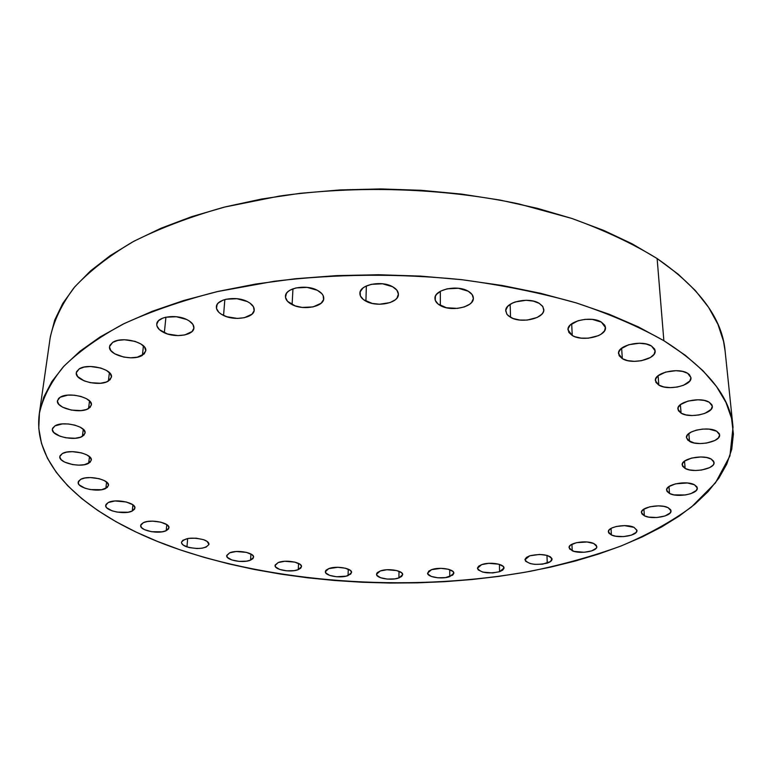 <?xml version="1.0" encoding="UTF-8"?>
<svg xmlns="http://www.w3.org/2000/svg" width="772" height="772" viewBox="0 0 772 772"><rect width="100%" height="100%" fill="white"/><g stroke="black" fill="none" stroke-linecap="round" stroke-linejoin="round"><path stroke-width="1.16" d="M298.262 569.639C290.919 572.776 274.301 569.823 275.064 565.48L278.2 562.556L275.141 565.036L275.575 566.938L279.725 569.456L286.711 570.836L294.209 570.643L298.262 569.639L300.81 568.105L301.476 566.252L300.125 564.371L294.817 562.112L284.704 561.273L278.2 562.556C285.505 559.353 302.315 562.344 301.495 566.667L298.262 569.639L298.561 563.415L298.262 569.639M348.075 575.584C340.664 578.595 324.703 575.873 325.369 571.666L328.737 568.626L326.112 570.161L325.495 571.058L325.765 572.921L329.683 575.391L336.505 576.752L346.165 576.153L350.739 574.069L351.54 572.255L350.363 570.412L345.287 568.192L337.866 567.295L328.737 568.626C336.11 565.538 352.264 568.298 351.55 572.486L348.075 575.584L348.268 569.186L348.075 575.584M398.921 577.919C391.394 580.853 375.974 578.315 376.553 574.204L380.2 571L377.44 572.525L376.746 573.413L376.852 575.275L380.548 577.726L387.255 579.077L394.733 578.894L398.921 577.919L401.71 576.414L402.675 574.609L401.652 572.776L396.769 570.576L386.868 569.746L380.2 571C387.679 568.009 403.283 570.576 402.675 574.658L398.921 577.919L399.008 571.28L398.921 577.919M449.767 576.626C442.095 579.521 427.099 577.138 427.582 573.075L431.538 569.668L428.634 571.203L427.804 573.972L431.316 576.443L437.936 577.803L445.473 577.61L452.701 575.121L453.83 573.307L452.952 571.454L448.233 569.234L440.937 568.346L431.538 569.668C439.171 566.716 454.351 569.128 453.83 573.171L449.767 576.626L449.738 569.688L449.767 576.626M499.571 571.695C488.058 574.021 480.676 572.882 477.424 568.26L481.718 564.612L478.65 566.185L477.434 568.047L478.235 569.91L482.847 572.129L492.632 572.949L499.571 571.695L502.668 570.161L503.962 568.308L503.238 566.436L498.654 564.168L488.724 563.328L481.718 564.612C489.535 561.669 504.425 563.956 503.981 567.999L499.571 571.695L499.426 564.39L499.571 571.695M547.242 563.126C535.623 565.509 528.202 564.39 524.989 559.768L529.66 555.83L526.408 557.442L525.018 559.362L525.684 561.292L530.19 563.57L534.871 564.361L542.658 564.158L550.523 561.543L551.961 558.648L550.359 556.805L546.923 555.367L539.56 554.431L529.66 555.83C541.317 553.399 548.776 554.499 552.038 559.131C551.999 560.704 550.397 562.035 547.242 563.126L546.962 555.377L547.242 563.126M572.216 550.735L569.08 547.609C568.211 542.88 586.276 539.85 593.764 543.517L587.077 541.992L576.423 542.687L570.711 545.013L569.147 547.01L569.678 549.017L574.127 551.401L584.182 552.269L591.603 550.928L596.148 548.303L596.717 547.28L596.264 545.264L593.764 543.517L596.804 546.586C597.615 551.353 579.743 554.325 572.216 550.735L571.927 544.26L572.216 550.735M611.405 534.977L608.384 531.84C607.4 526.813 626.459 523.445 634.034 527.363L624.5 525.626L616.259 526.504L611.839 528L609.089 529.988L608.423 532.14L608.905 533.172L611.405 534.977L615.593 536.202L623.612 536.588L631.322 535.17L636.167 532.4L636.929 530.248L634.034 527.363L636.948 530.432C637.875 535.507 619.019 538.817 611.405 534.977L611.028 528.434L611.405 534.977M644.379 515.802L641.436 512.618C640.326 507.233 660.446 503.479 668.156 507.706L663.872 506.364L658.4 505.863L649.841 506.789L643.481 509.404L641.571 511.643L641.899 513.891L644.379 515.802L648.634 517.105L656.885 517.51L664.924 515.995L670.077 513.052L670.984 510.765L670.588 509.655L668.156 507.706L670.984 510.813C672.036 516.256 652.128 519.932 644.379 515.802L643.906 509.115L644.379 515.802M669.527 493.482L666.612 490.201C665.377 484.401 686.588 480.223 694.482 484.797L687.379 482.973L675.548 483.832L668.851 486.63L666.786 489.033L667.037 491.436L669.527 493.482L673.879 494.871L685.362 494.968L690.795 493.675L696.257 490.519L697.29 488.068L696.923 486.881L694.482 484.797L697.28 487.991C698.448 493.858 677.469 497.94 669.527 493.482L668.977 486.543L669.527 493.482M685.14 468.45L682.197 465.005C680.836 458.742 703.109 454.129 711.253 459.079L706.737 457.545L700.889 456.966L691.615 458.057L684.6 461.077L682.4 463.663L682.593 466.249L685.14 468.45L689.618 469.936L695.369 470.495L701.536 470.042L709.574 467.649L712.952 465.246L713.82 463.933L713.733 461.328L711.253 459.079L714.071 462.428C715.354 468.768 693.324 473.275 685.14 468.45L684.513 461.145L685.14 468.45M689.502 441.372L686.472 437.685C685.015 430.921 708.262 425.883 716.706 431.239L709.111 429.135L702.674 429.087L696.305 430.149L690.988 432.156L687.543 434.781L686.462 437.627L687.9 440.262L694.153 442.974L700.127 443.562L706.534 443.07L714.901 440.484L718.423 437.888L719.62 435.041L719.272 433.661L716.706 431.239L719.61 434.81C720.98 441.661 698.004 446.583 689.502 441.372L688.817 433.555L689.502 441.372M681.097 413.174L677.903 409.179C676.388 401.884 700.426 396.461 709.236 402.222L704.363 400.446L698.042 399.78L688.035 401.064L680.47 404.596L678.115 407.616L678.347 410.627L681.097 413.174L685.941 414.902L692.146 415.539L698.795 414.998L704.904 413.367L711.089 409.401L712.305 406.333L711.919 404.837L709.236 402.222L712.286 406.101C713.724 413.483 689.965 418.781 681.097 413.174L680.373 404.682L681.097 413.174M658.834 385.112L655.389 380.683C653.855 372.876 678.434 367.163 687.659 373.31L682.554 371.4L675.982 370.685L665.647 372.075L657.918 375.877L655.573 379.129L655.901 382.362L658.834 385.112L663.901 386.955L670.347 387.64L677.218 387.052L683.49 385.296L689.782 381.03L690.959 377.72L689.406 374.623L687.659 373.31L690.95 377.595C692.397 385.498 668.118 391.086 658.834 385.112L658.091 375.732L658.834 385.112M622.328 358.662L618.536 353.692C617.069 345.422 641.841 339.564 651.52 346.03L646.154 343.994L639.341 343.241L628.736 344.727L620.939 348.799L618.671 352.273L619.163 355.728L622.328 358.662L627.646 360.63L634.333 361.344L641.387 360.727L650.42 357.504L654.077 354.28L655.129 350.749L654.598 349.031L651.52 346.03L655.138 350.835C656.528 359.212 632.065 364.944 622.328 358.662L621.634 348.211L622.328 358.662M572.245 335.502L568.009 329.885C566.687 321.258 591.284 315.439 601.417 322.136L592.375 319.405L585.022 319.357L577.948 320.766L570.199 325.08L568.096 328.747L568.819 332.404L572.245 335.502L574.822 336.688L581.181 338.126L588.37 338.175L598.377 335.675L601.002 334.257L604.553 330.85L605.422 327.116L604.775 325.302L601.417 322.136L605.47 327.569C606.734 336.312 582.445 341.996 572.245 335.502L571.685 323.815L572.245 335.502M510.514 317.302L507.021 314.407L505.747 310.971C504.627 302.132 528.695 296.564 539.242 303.357L533.336 301.109L526.099 300.289L515.213 301.939L512.164 303.184L507.648 306.445L505.776 310.267L506.799 314.079L508.343 315.796L513.226 318.547L519.817 320.042L527.141 320.09L537.158 317.475L541.732 314.3L543.092 312.448L543.758 310.508L542.899 306.658L539.242 303.357L542.571 306.195L543.816 309.495C544.878 318.44 521.139 323.902 510.514 317.302L510.176 304.313L510.514 317.302M440.329 305.538C436.817 303.57 435.022 301.205 434.945 298.455C434.105 289.606 457.313 284.453 468.199 291.208L458.433 288.284L447.181 288.815L440.812 291.044L436.518 294.383L435.369 296.313L435.263 300.308L438.013 303.994L446.419 307.748L457.362 308.395L464.3 306.938L469.743 304.187L471.624 302.45L473.361 298.552L472.165 294.605L468.199 291.208C471.547 293.157 473.275 295.454 473.371 298.098C474.172 307.044 451.292 312.1 440.329 305.538L440.329 291.305L440.329 305.538M365.928 301.186C361.933 299.025 359.926 296.429 359.897 293.408C359.347 284.752 381.474 280.159 392.601 286.73L382.565 283.787L371.342 284.328L365.146 286.566L362.83 288.149L360.157 291.884L360.389 295.917L363.467 299.632L372.21 303.425L379.525 304.236L390.053 302.595L395.264 299.825L397.001 298.069L398.4 294.142L396.866 290.156L392.601 286.73C396.432 288.882 398.362 291.411 398.4 294.306C398.921 303.049 377.122 307.584 365.928 301.186L366.343 285.968L365.928 301.186M292.096 304.612C287.628 302.296 285.418 299.517 285.447 296.294C285.177 288.014 306.117 284.009 317.35 290.301L307.14 287.387L296.043 287.917L290.089 290.137L287.908 291.7L286.393 293.476L285.505 297.403L287.512 301.312L295.136 305.886L302.151 307.42L313.007 306.918L321.104 303.271L323.574 299.623L323.169 295.637L321.876 293.688L317.35 290.301C321.644 292.617 323.786 295.319 323.757 298.426C324.008 306.773 303.396 310.73 292.096 304.612L292.964 288.815L292.096 304.612M223.562 315.468C218.679 313.046 216.285 310.17 216.382 306.831C216.334 299.053 236.078 295.618 247.291 301.553L237.004 298.716L226.128 299.227L223.04 300.144L218.428 302.904L217.067 304.631L216.498 308.453L218.794 312.255L220.908 313.972L226.65 316.703L237.351 318.421L244.328 317.717L252.01 314.165L254.152 310.624L253.438 306.735L249.935 303.097L247.291 301.553C252 303.965 254.306 306.783 254.229 310.006C254.268 317.842 234.833 321.248 223.562 315.468L224.835 299.555L223.562 315.468M164.34 332.78C159.157 330.32 156.629 327.425 156.764 324.076C156.88 316.858 175.485 313.924 186.563 319.454L176.325 316.732L165.739 317.224L162.786 318.103L158.472 320.737L156.755 324.192L156.967 326.054L159.466 329.702L167.447 333.967L178.014 335.608L184.778 334.942L192.045 331.545L193.888 328.148L192.923 324.423L189.256 320.94L186.563 319.454C191.581 321.914 194.033 324.761 193.907 327.994C193.782 335.26 175.466 338.175 164.34 332.78L165.922 317.176L164.34 332.78M142.405 355.303C132.996 361.595 107.752 355.004 109.537 346.589L112.712 342.363L109.894 345.306L109.508 346.995L110.801 350.517L114.642 353.759L123.771 357.089L130.767 357.803L137.31 357.185L144.171 353.962L145.773 350.758L144.625 347.236L140.861 343.945L135.061 341.378L124.504 339.757L117.836 340.413L112.712 342.363C122.034 335.888 147.606 342.604 145.754 350.922L142.405 355.303L143.428 345.885L142.405 355.303M108.398 381.04C99.453 386.994 74.508 380.596 76.303 372.683L79.178 368.919L76.582 371.66L76.274 373.252L77.663 376.543L84.158 380.866L90.459 382.7L100.524 383.25L106.198 382.053L110.039 379.795L111.457 376.794L110.203 373.494L106.439 370.406L100.727 368.012L90.469 366.488L84.061 367.096L79.178 368.919C88.037 362.782 113.31 369.325 111.429 377.141L108.398 381.04L109.402 372.606L108.398 381.04M88.558 408.552C80.037 414.12 55.7 408.05 57.446 400.678L60.119 397.262L58.595 398.448L57.417 401.286L58.836 404.354L62.609 407.182L71.314 410.086L81.031 410.598L86.474 409.498L90.121 407.394L91.405 404.605L90.121 401.536L86.416 398.67L80.857 396.432L74.286 395.196L67.724 395.139L60.119 397.262C68.563 391.529 93.209 397.734 91.385 405.02L88.558 408.552L89.523 400.9L88.558 408.552M82.382 436.373C74.209 441.536 50.73 435.871 52.38 429.039L54.928 425.893L52.602 428.248L52.351 429.618L53.741 432.455L59.888 436.19L65.784 437.782L75.145 438.264L80.375 437.242L83.868 435.302L85.094 432.716L83.82 429.869L80.24 427.205L74.874 425.14L68.544 423.982L62.233 423.934L54.928 425.893C63.024 420.586 86.802 426.356 85.065 433.111L82.382 436.373L83.279 429.309L82.382 436.373M88.664 463.296C80.79 468.054 58.305 462.853 59.83 456.532L62.329 453.569L60.062 455.75L59.811 457.014L61.113 459.649L64.607 462.081L72.664 464.59L78.754 465.149L84.37 464.696L90.112 462.303L91.308 459.909L90.112 457.275L86.686 454.805L81.533 452.884L72.346 451.649L66.643 452.122L62.329 453.569C70.136 448.677 92.891 453.984 91.279 460.228L88.664 463.296L89.484 456.657L88.664 463.296M105.861 488.396C98.198 492.787 76.795 488.039 78.194 482.191L80.684 479.335L78.445 481.361L78.483 483.764L79.371 484.99L84.959 488.213L90.392 489.593L101.672 489.699L107.269 487.479L108.485 485.25L107.395 482.799L104.143 480.502L99.221 478.717L90.401 477.569L84.891 478.003L80.684 479.335C88.278 474.838 109.933 479.673 108.466 485.463L105.861 488.396L106.594 482.046L105.861 488.396M132.263 511.016C124.765 515.059 104.461 510.755 105.716 505.322L108.254 502.533L106.005 504.425L105.947 506.664L106.758 507.812L112.046 510.823L117.248 512.116L128.162 512.222L132.263 511.016L134.569 509.153L134.714 506.934L132.678 504.676L126.212 501.964L114.941 500.97L108.254 502.533C115.694 498.384 136.239 502.765 134.917 508.15L132.263 511.016L132.919 504.849L132.263 511.016M166.202 530.682C158.81 534.436 139.558 530.538 140.678 525.452L143.312 522.692L141.025 524.468L140.668 525.5L141.585 527.652L144.489 529.65L151.553 531.715L162.159 531.812L166.202 530.682L168.537 528.936L168.798 526.842L166.926 524.709L160.788 522.162L152.586 521.139L147.375 521.515L143.312 522.692C150.646 518.842 170.12 522.808 168.943 527.845L166.202 530.682L166.771 524.613L166.202 530.682M250.553 560.134C243.238 563.435 225.839 560.211 226.717 555.666L229.651 552.839L226.756 555.396L227.354 557.355L231.764 559.941L238.953 561.369L246.538 561.167L250.553 560.134L253.013 558.552L253.525 556.641L252.01 554.701L246.451 552.376L236.135 551.507L229.651 552.839C236.927 549.461 254.509 552.733 253.592 557.239L250.553 560.134L250.948 554.026L250.553 560.134M186.949 546.923C183.292 545.611 181.468 544.067 181.488 542.291C184.691 537.852 192.074 536.984 203.644 539.705L196.127 538.181L188.291 538.402L182.848 540.303L181.507 542.176L181.623 543.198L183.389 545.206L189.227 547.589L197.053 548.535L202.09 548.188L206.105 547.116L208.942 544.492L207.176 541.452L203.644 539.705C207.224 541.018 209 542.542 208.971 544.27C205.815 548.718 198.472 549.596 186.949 546.923L187.673 538.518L186.949 546.923M733.014 426.945L725.091 350.845C722.216 318.672 699.557 287.917 657.126 258.552L663.862 340.693C707.374 368.321 730.428 397.136 733.033 427.138L729.916 455.982L715.48 482.828L691.423 507.04C671.273 521.756 647.804 534.735 621.026 545.997C592.819 556.236 562.672 564.65 530.605 571.232C416.812 592.008 284.038 584.558 180.165 549.857L157.44 541.413L136.036 532.053L116.157 521.785L98.025 510.639L81.842 498.664L67.859 485.887L56.308 472.377L47.439 458.221L41.514 443.504L38.764 428.335L39.44 412.846L43.743 397.204L51.859 381.58L63.931 366.169L80.027 351.202L100.177 336.91L124.292 323.526L152.229 311.309L183.707 300.511L218.38 291.353L255.783 284.038L295.348 278.75L336.457 275.623L378.425 274.736L420.537 276.106L462.052 279.725L502.282 285.495L540.574 293.292L576.327 302.933L609.04 314.204L638.319 326.874L663.862 340.693L685.459 355.409L703.002 370.753L716.484 386.502L725.96 402.415L731.538 418.299L733.4 433.97L731.74 449.265L726.799 464.04L718.828 478.196L708.059 491.639L694.761 504.29L679.186 516.082L661.565 526.977L642.13 536.945L621.103 545.968L598.686 554.016L575.072 561.08L550.436 567.169L524.95 572.264L498.77 576.385L472.039 579.511L444.894 581.663L417.488 582.841L389.928 583.043L362.358 582.262L334.913 580.525L307.7 577.813L280.873 574.136L254.548 569.504L228.888 563.907L204.04 557.355L180.165 549.857C95.506 521.216 31.652 471.277 39.295 413.811C42.692 398.082 50.653 382.468 63.188 366.99C78.445 351.771 98.43 337.47 123.144 324.095C150.472 311.492 181.796 300.675 217.096 291.642L274.099 281.298C335.492 273.848 397.898 273.298 461.328 279.638C502.186 285.09 540.419 292.82 576.018 302.836C609.523 313.953 638.811 326.575 663.862 340.693L657.126 258.552C632.722 243.556 604.264 230.181 571.753 218.418L518.62 203.866C443.176 187.943 357.118 185.106 279.396 196.078L224.131 207.166C189.854 216.826 159.399 228.396 132.755 241.868C108.63 256.159 89.05 271.445 74.025 287.724C61.644 304.293 53.693 321.017 50.161 337.885L39.295 413.773M50.315 336.843L54.715 320.081L62.831 303.338L74.759 286.856L90.594 270.837L110.328 255.551L133.874 241.25L161.087 228.203L191.707 216.652L225.376 206.857L261.64 199.022L299.99 193.338L339.796 189.951L380.413 188.928L421.165 190.308L461.347 194.071L500.295 200.122L537.389 208.334L572.052 218.515L603.801 230.442L632.258 243.884L657.126 258.552L678.192 274.205L695.36 290.552L708.599 307.362L717.96 324.375L723.547 341.378L725.111 351.048"/></g></svg>
